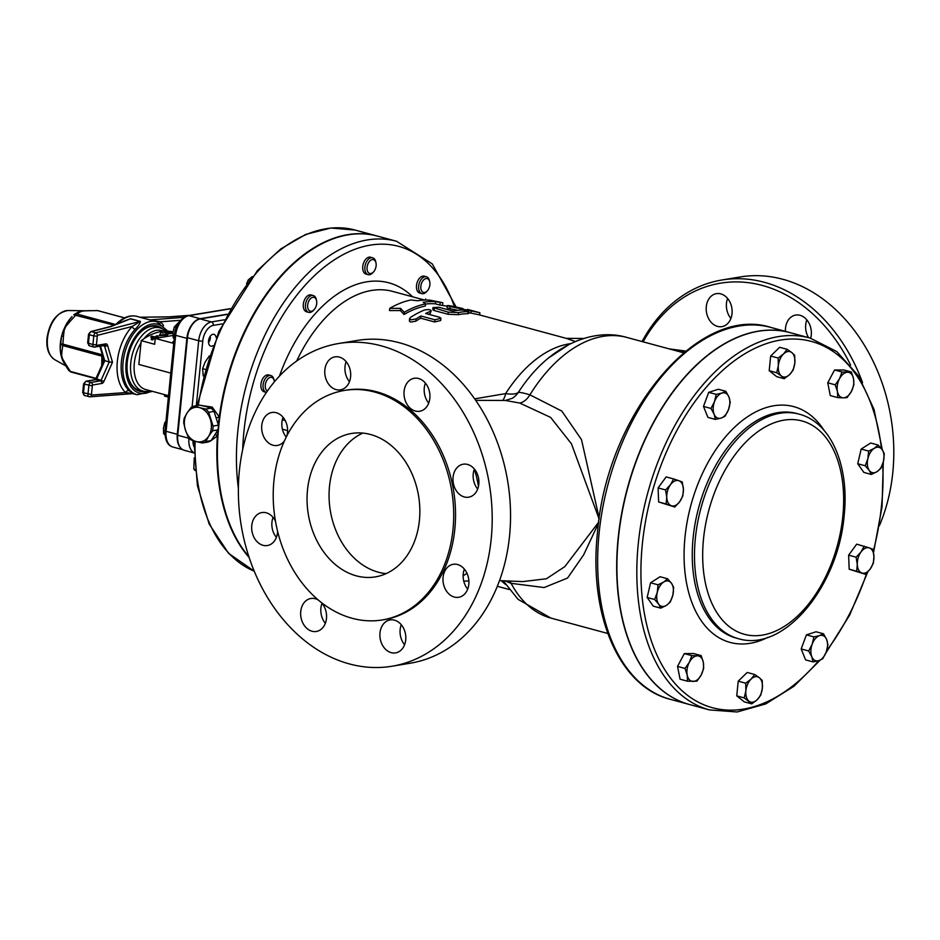 <?xml version="1.0" encoding="UTF-8"?>
<svg xmlns="http://www.w3.org/2000/svg" width="940" height="940" viewBox="0 0 940 940"><rect width="100%" height="100%" fill="white"/><g stroke="black" fill="none" stroke-linecap="round" stroke-linejoin="round"><path stroke-width="1.41" d="M643.101 341.831A160.646 123.528 80.6 0 1 850.63 365.096M862.556 382.615A163.548 125.76 -99.4 0 0 721.814 280.014A163.548 125.76 -99.4 0 0 642.055 341.549M879.394 525.648A163.548 125.76 -99.4 0 0 892.812 472.373A163.548 125.76 -99.4 0 0 740.156 276.971L721.814 280.014M717.537 326.392A16.72 12.854 80.6 0 1 706.198 309.436A16.72 12.854 80.6 0 1 716.433 293.644A16.72 12.854 80.6 0 1 731.849 308.026A16.72 12.854 80.6 0 1 721.897 326.627A16.72 12.854 80.6 0 1 717.537 326.392M785.464 331.385A16.72 12.854 80.6 0 1 795.675 315.065A16.72 12.854 80.6 0 1 808.083 321.598A16.72 12.854 80.6 0 1 810.691 338.212M338.553 343.523L356.883 340.491A163.548 125.76 80.6 0 1 509.551 535.894A163.548 125.76 80.6 0 1 410.369 663.182L392.027 666.225A163.548 125.76 80.6 0 1 241.216 525.437A163.548 125.76 80.6 0 1 338.553 343.523A163.548 125.76 80.6 0 1 491.209 538.937A163.548 125.76 80.6 0 1 392.027 666.225M273.07 517.376A16.72 12.854 -99.4 0 0 276.384 537.386M283.058 417.289A16.72 12.854 -99.4 0 0 286.218 437.1M346.155 361.677A16.72 12.854 -99.4 0 0 349.469 381.675M425.397 383.109A16.72 12.854 -99.4 0 0 426.889 400.464A16.72 12.854 -99.4 0 0 428.711 403.107M474.371 469.037A16.72 12.854 -99.4 0 0 473.231 473.878A16.72 12.854 -99.4 0 0 477.685 489.035M464.372 569.123A16.72 12.854 -99.4 0 0 467.685 589.121M401.274 624.736A16.72 12.854 -99.4 0 0 404.588 644.734M322.032 603.304A16.72 12.854 -99.4 0 0 325.346 623.314M808.541 337.624A16.72 12.854 80.6 0 1 808.33 337.26A16.72 12.854 80.6 0 1 806.837 319.894M730.909 318.46A16.72 12.854 80.6 0 1 727.595 298.462M318.425 600.131A16.72 12.854 -99.4 0 0 310.87 598.486A16.72 12.854 -99.4 0 0 300.929 617.087A16.72 12.854 -99.4 0 0 316.345 631.468A16.72 12.854 -99.4 0 0 323.853 605.948A16.72 12.854 -99.4 0 0 321.233 602.411M394.471 620.153A16.72 12.854 -99.4 0 0 390.112 619.918A16.72 12.854 -99.4 0 0 380.171 638.519A16.72 12.854 -99.4 0 0 395.587 652.9A16.72 12.854 -99.4 0 0 405.81 637.109A16.72 12.854 -99.4 0 0 394.471 620.153M447.992 566.832A16.72 12.854 -99.4 0 0 444.185 586.501A16.72 12.854 -99.4 0 0 458.685 597.288A16.72 12.854 -99.4 0 0 468.625 578.688A16.72 12.854 -99.4 0 0 453.209 564.294A16.72 12.854 -99.4 0 0 447.992 566.832M453.068 477.226A16.72 12.854 -99.4 0 0 468.672 497.19A16.72 12.854 -99.4 0 0 478.625 478.601A16.72 12.854 -99.4 0 0 463.209 464.207A16.72 12.854 -99.4 0 0 453.068 477.226M406.714 403.812A16.72 12.854 -99.4 0 0 419.698 411.262A16.72 12.854 -99.4 0 0 429.651 392.673A16.72 12.854 -99.4 0 0 414.235 378.279A16.72 12.854 -99.4 0 0 406.714 403.812M336.109 389.606A16.72 12.854 -99.4 0 0 340.456 389.841A16.72 12.854 -99.4 0 0 350.409 371.241A16.72 12.854 -99.4 0 0 334.993 356.848A16.72 12.854 -99.4 0 0 324.77 372.639A16.72 12.854 -99.4 0 0 336.109 389.606M286.853 435.855A16.72 12.854 -99.4 0 0 284.374 419.099A16.72 12.854 -99.4 0 0 271.895 412.472A16.72 12.854 -99.4 0 0 261.943 431.061A16.72 12.854 -99.4 0 0 277.359 445.454A16.72 12.854 -99.4 0 0 282.588 442.916A16.72 12.854 -99.4 0 0 284.397 440.93M275.443 521.066A16.72 12.854 -99.4 0 0 261.908 512.559A16.72 12.854 -99.4 0 0 251.955 531.159A16.72 12.854 -99.4 0 0 267.371 545.541A16.72 12.854 -99.4 0 0 277.512 532.534A16.72 12.854 -99.4 0 0 277.594 531.3M382.474 619.918L384.307 619.613A116.302 89.429 -99.4 0 0 454.831 529.091A116.302 89.429 -99.4 0 0 346.272 390.135L344.44 390.441A116.302 89.429 -99.4 0 0 275.232 519.797A116.302 89.429 -99.4 0 0 382.474 619.918A116.302 89.429 -99.4 0 0 452.998 529.396A116.302 89.429 -99.4 0 0 344.44 390.441M386.105 573.623A72.686 55.895 80.6 0 1 330.316 510.667A72.686 55.895 80.6 0 1 362.816 433.093M419.416 520.313A72.686 55.895 80.6 0 1 375.342 576.89A72.686 55.895 80.6 0 1 308.308 514.321A72.686 55.895 80.6 0 1 351.572 433.469A72.686 55.895 80.6 0 1 419.416 520.313M725.022 416.303L721.109 418.1A13.09 7.896 105.1 0 0 728.535 409.511L725.022 416.303M715.399 419.405L714.095 414.164A13.09 7.896 105.1 0 0 721.109 418.1L715.399 419.405L707.902 417.384L703.484 406.421L708.701 392.356L716.198 394.377L721.908 393.073A13.09 7.896 105.1 0 0 714.494 401.662A13.09 7.896 105.1 0 0 714.095 414.164L710.981 408.442L714.494 401.662L716.198 394.377M721.908 393.073L725.833 391.275L728.935 396.997A13.09 7.896 105.1 0 0 721.908 393.073M728.935 396.997L730.239 402.238L728.535 409.511A13.09 7.896 105.1 0 0 728.935 396.997M703.484 406.421L710.981 408.442M708.701 392.356L718.336 389.254L725.833 391.275M682.804 496.014L679.667 501.76A13.09 7.896 105.1 0 0 683.427 489.235L682.804 496.014M674.744 507.024L671.336 505.744A13.09 7.896 105.1 0 0 679.667 501.76L674.744 507.024L658.635 501.96L658.094 487.919L665.579 489.94L670.514 484.688A13.09 7.896 105.1 0 0 666.754 497.201A13.09 7.896 105.1 0 0 671.336 505.744L666.131 503.981L666.754 497.201L665.579 489.94M670.514 484.688L673.651 478.942L678.856 480.704A13.09 7.896 105.1 0 0 670.514 484.688M678.856 480.704L682.252 481.973L683.427 489.235A13.09 7.896 105.1 0 0 678.856 480.704M658.635 501.96L666.131 503.981M658.094 487.919L666.155 476.909L673.651 478.942M429.733 281.847A7.167 4.324 -74.9 0 1 427.453 290.719A7.167 4.324 -74.9 0 1 427.289 290.895A7.167 4.324 -74.9 0 1 421.132 289.743A7.167 4.324 -74.9 0 1 423.834 279.732A7.167 4.324 -74.9 0 1 429.733 281.847L429.486 280.719A8.719 5.264 105.1 0 0 426.431 276.771A8.719 5.264 105.1 0 0 421.613 278.875A8.719 5.264 105.1 0 0 418.594 287.605A8.719 5.264 105.1 0 0 421.884 293.621A8.719 5.264 105.1 0 0 426.513 291.741A8.719 5.264 105.1 0 0 426.701 291.517M421.884 293.621L419.722 293.033A8.719 5.264 -74.9 0 1 416.444 287.029A8.719 5.264 -74.9 0 1 419.452 278.287A8.719 5.264 -74.9 0 1 424.281 276.196L426.431 276.771M375.977 262.883L375.73 261.755A8.719 5.264 105.1 0 0 372.675 257.807A8.719 5.264 105.1 0 0 365.425 264.469A8.719 5.264 105.1 0 0 368.116 274.644A8.719 5.264 105.1 0 0 372.745 272.776L373.532 271.918A7.167 4.324 -74.9 0 1 367.364 270.779A7.167 4.324 -74.9 0 1 370.078 260.768A7.167 4.324 -74.9 0 1 375.977 262.883A7.167 4.324 -74.9 0 1 375.683 267.982A7.167 4.324 -74.9 0 1 373.532 271.918M368.116 274.644L365.965 274.057A8.719 5.264 -74.9 0 1 363.275 263.882A8.719 5.264 -74.9 0 1 370.524 257.219L372.675 257.807M673.675 587.418L672.875 595.008A13.09 7.896 105.1 0 0 671.524 583.329L673.675 587.418M670.267 602.117L666.401 605.384A13.09 7.896 105.1 0 0 672.875 595.008L670.267 602.117M660.75 608.157L658.599 604.079A13.09 7.896 105.1 0 0 666.401 605.384L660.75 608.157L653.253 606.136L650.198 601.8L647.155 597.476L654.651 599.509L657.26 592.4A13.09 7.896 105.1 0 0 658.599 604.079L654.651 599.509M657.26 592.4L658.059 584.809L663.722 582.024A13.09 7.896 105.1 0 0 657.26 592.4M663.722 582.024L667.576 578.758L671.524 583.329A13.09 7.896 105.1 0 0 663.722 582.024M647.155 597.476L650.574 582.777L658.059 584.809M650.574 582.777L660.08 576.737L667.576 578.758M701.146 655.591L703.308 662.218A13.09 7.896 105.1 0 0 697.386 655.85L701.146 655.591L693.65 653.559L684.32 653.594L691.817 655.627L697.386 655.85A13.09 7.896 105.1 0 0 689.326 662.277A13.09 7.896 105.1 0 0 687.199 675.073A13.09 7.896 105.1 0 0 693.133 681.441A13.09 7.896 105.1 0 0 701.181 675.026A13.09 7.896 105.1 0 0 703.308 662.218L703.684 668.375L701.181 675.026L696.893 681.183L687.563 681.218L687.199 675.073L685.037 668.446L689.326 662.277L691.817 655.627M685.037 668.446L677.54 666.413L680.078 679.197L687.563 681.218M677.54 666.413L684.32 653.594M754.702 674.497L759.356 677.728A13.09 7.896 105.1 0 0 751.107 679.091L754.702 674.497L747.206 672.464L738.217 681.183L745.714 683.204L751.107 679.091A13.09 7.896 105.1 0 0 745.878 690.794A13.09 7.896 105.1 0 0 748.91 701.134A13.09 7.896 105.1 0 0 757.158 699.76A13.09 7.896 105.1 0 0 762.387 688.057A13.09 7.896 105.1 0 0 759.356 677.728L762.223 680.466L762.387 688.057L760.754 695.165L757.158 699.76L751.765 703.872L744.245 697.903L745.878 690.794L745.714 683.204M744.245 697.903L736.749 695.87L744.269 701.851L751.765 703.872M736.749 695.87L738.217 681.183M813.899 636.909L819.61 635.593A13.09 7.896 105.1 0 0 812.195 644.182L813.899 636.909L806.403 634.876L816.038 631.774L823.522 633.795L826.636 639.517A13.09 7.896 105.1 0 0 819.61 635.593L823.522 633.795M827.94 644.758L826.236 652.031A13.09 7.896 105.1 0 0 826.636 639.517L827.94 644.758M826.236 652.031L822.723 658.823L818.811 660.62A13.09 7.896 105.1 0 0 826.236 652.031M818.811 660.62L813.1 661.925L811.784 656.696A13.09 7.896 105.1 0 0 818.811 660.62M811.784 656.696L808.682 650.974L812.195 644.182A13.09 7.896 105.1 0 0 811.784 656.696M808.682 650.974L801.186 648.941L805.604 659.904L813.1 661.925M801.186 648.941L806.403 634.876M856.117 557.185L861.052 551.921A13.09 7.896 105.1 0 0 857.292 564.447L856.117 557.185L848.632 555.164L856.693 544.154L869.394 547.938A13.09 7.896 105.1 0 0 861.052 551.921L864.189 546.175M872.79 549.219L873.965 556.48A13.09 7.896 105.1 0 0 869.394 547.938L872.79 549.219M873.965 556.48L873.342 563.26L870.205 569.005A13.09 7.896 105.1 0 0 873.965 556.48M870.205 569.005L865.282 574.269L861.874 572.989A13.09 7.896 105.1 0 0 870.205 569.005M861.874 572.989L856.669 571.226L857.292 564.447A13.09 7.896 105.1 0 0 861.874 572.989M856.669 571.226L849.173 569.205L865.282 574.269M849.173 569.205L848.632 555.164M865.247 465.782L867.855 458.673A13.09 7.896 105.1 0 0 869.195 470.353L865.247 465.782L857.75 463.761L861.169 449.062L870.687 443.01L878.172 445.043L882.131 449.614A13.09 7.896 105.1 0 0 874.318 448.31A13.09 7.896 105.1 0 0 867.855 458.673L868.666 451.082L874.318 448.31L878.172 445.043M882.131 449.614L884.282 453.703L883.471 461.293A13.09 7.896 105.1 0 0 882.131 449.614M883.471 461.293L880.862 468.402L877.008 471.669A13.09 7.896 105.1 0 0 883.471 461.293M877.008 471.669L871.345 474.441L869.195 470.353A13.09 7.896 105.1 0 0 877.008 471.669M857.75 463.761L863.848 472.409L871.345 474.441M861.169 449.062L868.666 451.082M837.787 397.608L837.411 391.463A13.09 7.896 105.1 0 0 843.345 397.843L837.787 397.608L830.29 395.587L827.752 382.803L834.544 369.996L843.861 369.961L851.358 371.981L853.52 378.62A13.09 7.896 105.1 0 0 847.598 372.24A13.09 7.896 105.1 0 0 839.538 378.667A13.09 7.896 105.1 0 0 837.411 391.463L835.249 384.836L839.538 378.667L842.029 372.017L851.358 371.981M853.52 378.62L853.896 384.765L851.405 391.416A13.09 7.896 105.1 0 0 853.52 378.62M851.405 391.416L847.105 397.573L843.345 397.843A13.09 7.896 105.1 0 0 851.405 391.416M834.544 369.996L842.029 372.017M827.752 382.803L835.249 384.836M316.557 300.6L316.31 299.484A8.719 5.264 105.1 0 0 313.255 295.536A8.719 5.264 105.1 0 0 307.591 298.755A8.719 5.264 105.1 0 0 305.488 307.439A8.719 5.264 105.1 0 0 308.708 312.374A8.719 5.264 105.1 0 0 313.326 310.494L314.113 309.648A7.167 4.324 -74.9 0 1 307.956 308.508A7.167 4.324 -74.9 0 1 310.658 298.497A7.167 4.324 -74.9 0 1 316.557 300.6A7.167 4.324 -74.9 0 1 316.698 301.411A7.167 4.324 -74.9 0 1 314.113 309.648M308.708 312.374L306.546 311.786A8.719 5.264 -74.9 0 1 303.326 306.851A8.719 5.264 -74.9 0 1 305.43 298.168A8.719 5.264 -74.9 0 1 311.105 294.949L313.255 295.536M252.237 276.607L248.219 279.967L246.586 283.798M249.3 280.261L248.219 279.967M267.407 391.005A7.167 4.324 -74.9 0 1 266.208 381.522A7.167 4.324 -74.9 0 1 273.011 378.221A7.167 4.324 -74.9 0 1 274.175 380.63L273.928 379.502A8.719 5.264 105.1 0 0 272.518 376.576A8.719 5.264 105.1 0 0 270.873 375.554A8.719 5.264 105.1 0 0 264.011 381.111A8.719 5.264 105.1 0 0 264.68 391.369A8.719 5.264 105.1 0 0 266.326 392.391A8.719 5.264 105.1 0 0 266.431 392.415M266.326 392.391L264.163 391.804A8.719 5.264 -74.9 0 1 262.519 390.781A8.719 5.264 -74.9 0 1 261.849 380.524A8.719 5.264 -74.9 0 1 268.723 374.966L270.873 375.554M274.175 380.63A7.167 4.324 -74.9 0 1 274.351 381.875M209.397 355.861L205.108 362.029L202.617 368.68L203.228 375.941M205.037 369.338L202.617 368.68M194.251 457.839L193.793 469.107L195.238 470.635M195.121 469.46L193.793 469.107M784.218 378.714L781.363 375.965A13.09 7.896 105.1 0 0 789.612 374.602L784.218 378.714L776.734 376.681L769.214 370.701L770.671 356.013L779.659 347.295L787.156 349.328L791.821 352.559A13.09 7.896 105.1 0 0 783.561 353.922A13.09 7.896 105.1 0 0 778.343 365.625A13.09 7.896 105.1 0 0 781.363 375.965L776.71 372.734L778.343 365.625L778.167 358.046L783.561 353.922L787.156 349.328M791.821 352.559L794.676 355.308L794.841 362.899A13.09 7.896 105.1 0 0 791.821 352.559M794.841 362.899L793.207 369.996L789.612 374.602A13.09 7.896 105.1 0 0 794.841 362.899M770.671 356.013L778.167 358.046M769.214 370.701L776.71 372.734M165.992 421.085L164.653 423.035L163.478 428.17L163.595 433.646L165.663 435.631M165.769 423.341L164.653 423.035M164.911 434.01L163.595 433.646M210.208 336.461L210.172 336.344A4.7 2.832 -74.9 0 1 210.208 336.461A4.7 2.832 -74.9 0 1 208.598 342.395A4.7 2.832 -74.9 0 1 208.516 342.489L208.598 342.395M179.587 321.527L174.229 327.061L173.054 332.196L173.172 337.683L174.206 338.776M176.285 327.625L174.229 327.061M174.288 337.977L173.172 337.683M139.296 333.512A33.076 19.952 -74.9 0 1 156.675 326.615A33.076 19.952 -74.9 0 1 159.424 327.731M142.34 390.887A33.076 19.952 -74.9 0 1 139.402 390.464A33.076 19.952 -74.9 0 1 127.875 375.741M162.82 329.071A33.805 20.386 105.1 0 0 139.484 333.312A33.805 20.386 105.1 0 0 127.934 376.012A33.805 20.386 105.1 0 0 145.959 391.44M110.144 326.615L130.39 318.836A2.902 1.751 105.1 0 0 130.625 318.742L123.551 321.269M140.389 321.386A2.902 1.751 105.1 0 1 140.142 321.468L95.81 332.819L91.333 331.609L110.955 326.591L130.39 318.836L140.142 321.468L132.164 326.474A2.902 1.528 -137 0 0 135.172 329.27C138.521 325.874 140.248 323.243 140.389 321.386L130.625 318.742M104.035 360.373L109.228 362.041L101.179 380.054A1.457 0.881 -74.9 0 1 100.322 380.9L90.957 382.451A2.902 1.751 105.1 0 0 88.842 385.576L87.984 394.224A2.902 1.751 105.1 0 0 89.053 396.727A2.902 1.751 105.1 0 0 89.417 396.762A2.186 1.704 -94.2 0 0 89.876 396.809L132.634 393.649L137.052 394.718L152.492 391.369M133.186 393.555L129.05 390.64A37.8 22.795 -74.9 0 1 121.401 361.736A37.8 22.795 -74.9 0 1 135.172 329.27M117.888 323.524A37.8 22.795 -74.9 0 1 137.005 316.392L156.78 321.75A37.8 22.795 105.1 0 0 123.081 362.182A37.8 22.795 105.1 0 0 137.052 394.718M101.708 365.589L101.967 353.405M104.211 345.615A1.457 0.881 -74.9 0 1 104.563 346.132L109.228 362.041L112.495 362.229L107.548 345.321A3.631 2.197 105.1 0 0 105.738 343.887L96.373 345.438L97.349 335.38L132.164 326.474A40.702 24.558 105.1 0 0 125.572 392.568A2.902 2.209 133.4 0 1 129.05 390.64M84.941 395.552A2.902 1.751 -74.9 0 1 84.577 395.517L89.876 396.809A2.186 1.704 -94.2 0 0 91.392 395.082L125.572 392.568L132.951 393.555M110.955 326.591L110.062 326.65M163.584 325.604A40.702 24.558 105.1 0 0 160.434 321.786A2.902 2.209 -46.6 0 0 160.106 323.078M180.574 320.305L160.434 321.786L149.695 319.894A2.902 1.751 -74.9 0 1 149.46 319.882M183.888 317.368L149.695 319.894L139.931 317.25A2.902 1.751 -74.9 0 1 139.696 317.25M168.765 316.897L141.235 317.238M71.076 371.993A1.457 0.881 -74.9 0 1 70.359 371.418L68.279 369.514M96.009 378.35L70.359 371.418L65.741 364.203A4.359 1.598 151.3 0 1 64.496 363.768L68.597 370.289M68.691 370.43L70.853 371.981A1.457 0.881 -74.9 0 1 70.841 371.981L95.833 378.738M65.741 364.203L62.616 358.927A4.359 1.304 148.1 0 1 62.099 358.963A29.798 17.978 105.1 0 0 63.626 362.229L64.508 363.768A4.359 1.598 151.3 0 1 64.484 363.733M63.626 362.229A29.798 17.978 105.1 0 0 64.425 363.474M101.919 354.686L62.921 344.146L63.485 336.073A4.359 1.61 -170.3 0 0 61.441 336.837L60.771 343.864L62.78 345.556A1.457 0.881 -74.9 0 1 62.921 344.146L60.771 343.864L60.219 349.093A4.359 3.137 0.3 0 0 61.958 351.302L62.78 345.556L101.779 356.107M63.485 336.073L64.19 330.163A4.359 1.81 -175 0 0 63.45 330.339A29.798 17.978 105.1 0 0 61.441 336.837A29.798 17.978 105.1 0 0 60.219 349.093A29.798 17.978 105.1 0 0 60.971 355.132A4.359 3.29 6.6 0 0 61.652 355.649L61.958 351.302M60.971 355.132L62.099 358.963M72.016 316.627L68.714 320.552L70.007 321.468L75.999 314.865A1.457 0.881 -74.9 0 1 76.869 314.031L73.743 314.829L113.904 325.111M115.502 324.476L76.869 314.031L79.312 312.433A4.359 3.971 -113 0 0 77.174 312.668A4.359 3.971 -113 0 0 77.162 312.668A4.359 3.971 -113 0 0 77.01 312.75M79.312 312.433L81.439 311.328A4.359 4.101 -120.8 0 0 80.546 311.293A29.798 17.978 105.1 0 0 77.773 312.386A29.798 17.978 105.1 0 0 77.667 312.444M71.746 316.909L71.17 317.544A29.798 17.978 105.1 0 0 68.714 320.552A29.798 17.978 105.1 0 0 65.389 325.992L65.859 326.45L70.007 321.468M65.389 325.992L63.45 330.339M96.573 310.482L97.513 310.599A1.457 0.881 -74.9 0 1 97.96 310.729M88.877 310.623A4.359 2.444 87.3 0 1 88.995 310.611A4.359 2.444 87.3 0 1 89.617 310.729L97.513 310.599L124.48 317.896M84.259 310.776A29.798 17.978 105.1 0 0 83.836 310.776A29.798 17.978 105.1 0 0 83.613 310.776A4.359 2.115 88.8 0 1 84.06 310.893L89.617 310.729M83.613 310.776L80.546 311.293M173.876 342.101L172.866 341.761L173.924 341.62M168.378 397.15L164.488 396.093L164.641 394.647M173.078 331.914L169.929 331.914A80.687 48.669 105.1 0 0 162.949 333.065L160.999 332.537L159.506 335.087L167.708 334.358L165.757 333.818A80.687 48.669 -74.9 0 1 172.725 332.666L173.007 332.737M172.725 332.666L172.655 333.371A79.959 48.234 105.1 0 0 167.085 334.182M167.708 334.358L167.637 335.063L159.436 335.803L159.506 335.087M167.966 331.385L167.896 332.09M158.237 337.895L155.805 337.237A80.687 48.669 -74.9 0 1 158.179 336.062L157.062 335.756A80.687 48.669 105.1 0 0 154.689 336.943L151.892 336.179A80.687 48.669 105.1 0 0 150.929 336.708L150.858 337.437L152.844 337.965M158.179 336.062L158.108 336.779A79.959 48.234 105.1 0 0 156.675 337.472M150.929 336.708L153.737 337.46A80.687 48.669 105.1 0 0 151.34 338.882L151.258 339.634L152.386 339.928L152.456 339.187A80.687 48.669 -74.9 0 1 154.853 337.765L154.783 338.494A79.959 48.234 105.1 0 0 152.386 339.928M151.34 338.882L152.456 339.187M154.853 337.765L156.451 338.2M172.983 335.463L155.253 338.4L154.665 344.287L141.235 340.656A79.959 48.234 -74.9 0 1 161.069 331.573A79.959 48.234 -74.9 0 1 173.089 331.867M155.253 338.4L173.747 343.394M170.775 373.086L138.85 364.45L141.235 340.656M165.534 331.139A32.712 19.728 105.1 0 0 159.929 327.872A32.712 19.728 105.1 0 0 132.352 354.298A32.712 19.728 105.1 0 0 142.857 391.017A32.712 19.728 105.1 0 0 150.259 390.77M227.28 314.195L200.15 318.695A18.259 11.01 105.1 0 0 186.86 338.353L175.662 335.322A2.902 0.611 -174.3 0 1 174.605 334.734L165.029 430.708C164.817 439.99 167.426 445.431 172.843 447.017A18.259 11.01 -74.9 0 1 166.086 431.296A2.902 0.611 -174.3 0 1 165.029 430.708M186.86 338.353L177.284 434.327A18.259 11.01 105.1 0 0 180.95 448.262M184.205 418.253L187.084 412.977A17.449 13.418 -99.4 0 0 185.392 429.944L183.735 422.977A18.894 14.535 80.6 0 1 184.205 418.253M196.178 441.577L191.114 439.967A18.894 14.535 80.6 0 1 188.118 436.736L185.392 429.944A17.449 13.418 -99.4 0 0 196.178 441.577A17.449 13.418 -99.4 0 0 208.657 436.231L205.778 441.518A18.894 14.535 80.6 0 1 202.312 442.998L196.178 441.577M194.498 406.045L199.562 407.643A17.449 13.418 -99.4 0 0 187.084 412.977L191.032 407.525A18.894 14.535 80.6 0 1 194.498 406.045L199.856 405.152L205.989 406.573L211.054 408.183L205.696 409.065A18.894 14.535 80.6 0 1 208.692 412.308L213.075 426.055A18.894 14.535 80.6 0 1 212.593 430.779L208.657 436.231A17.449 13.418 -99.4 0 0 210.349 419.275A17.449 13.418 -99.4 0 0 199.562 407.643L205.696 409.065M202.312 442.998L207.67 442.106A18.894 14.535 -99.4 0 0 211.136 440.625L217.963 429.897A18.894 14.535 -99.4 0 0 218.433 425.174L214.05 411.414A18.894 14.535 -99.4 0 0 211.054 408.183M211.136 440.625L205.778 441.518M217.963 429.897L212.593 430.779M218.433 425.174L213.075 426.055M214.05 411.414L208.692 412.308M212.922 345.709A6.087 3.678 -74.9 0 1 210.772 346.108A6.087 3.678 -74.9 0 1 208.645 340.069A6.087 3.678 -74.9 0 1 212.957 334.311A6.087 3.678 -74.9 0 1 213.956 334.358A6.087 3.678 -74.9 0 1 216.177 337.578M194.051 452.939L184.205 450.284A17.449 10.528 -74.9 0 1 177.766 435.267L187.495 337.719A17.449 10.528 -74.9 0 1 200.197 318.93L227.139 314.465M210.489 441.013L217.375 436.007A2.902 1.563 33.6 0 0 215.413 434.644M216.658 417.853L219.279 416.925L212.193 407.09L201.818 405.563M377.257 236.046A178.083 107.419 105.1 0 0 376.975 235.964A178.083 107.419 105.1 0 0 219.279 416.925A178.083 107.419 105.1 0 0 218.35 424.68M217.81 430.203A178.083 107.419 105.1 0 0 217.375 436.007A178.083 107.419 105.1 0 0 249.124 557.444M882.343 449.931L874.024 409.405L858.561 375.941L836.8 351.595L810.022 338.024L790.093 332.643A192.63 116.196 105.1 0 0 627.638 488.248A192.63 116.196 105.1 0 0 689.514 704.53L709.442 709.911L737.042 711.98L765.712 703.931L793.912 686.306L820.209 660.115M462.903 308.555L451.717 306.041C446.676 305.265 446.136 305.441 450.096 306.569L479.142 312.55M447.322 305.653L450.096 306.569L449.884 308.708L447.123 307.838L447.322 305.653M567.49 338.694L479.647 314.947L479.87 312.75L467.415 309.377M478.918 314.759L468.731 312.632M457.909 310.306L449.884 308.708M467.85 313.678L468.061 311.551C469.107 311.046 467.239 310.541 462.468 310.036A130.836 78.925 105.1 0 0 452.892 311.058L438.91 307.274L432.976 307.533L448.274 312.162L458.497 312.573A130.836 78.925 -74.9 0 1 468.061 311.551L468.86 311.387L468.649 313.514L467.85 313.678A128.662 77.609 105.1 0 0 458.285 314.688L448.063 314.289L434.08 310.505L432.764 309.66L432.976 307.533M420.897 315.993L434.879 319.776L440.93 318.308L439.638 317.274L425.644 313.49A130.836 78.925 -74.9 0 1 430.367 311.41C431.519 309.754 429.651 309.248 424.774 309.895A130.836 78.925 105.1 0 0 410.498 317.414L409.605 318.801L410.874 319.812L416.091 318.93A130.836 78.925 -74.9 0 1 420.897 315.993L420.673 318.19A128.662 77.609 105.1 0 0 415.868 321.163L410.651 322.079L409.382 321.057L409.593 318.578M430.156 313.561L431.213 310.694L430.156 313.561A128.662 77.609 105.1 0 0 428.487 314.254M440.93 318.308L440.719 320.493L434.668 321.974L420.673 318.19M442.576 302.656L430.062 300.177A130.836 78.925 105.1 0 0 417.619 300.776L411.015 299.954A130.836 78.925 105.1 0 0 389.712 308.367L400.569 308.355L404.259 312.303A130.836 78.925 -74.9 0 1 425.562 303.89L423.212 302.281A130.836 78.925 -74.9 0 1 435.655 301.693L442.834 302.739L442.611 304.924M440.143 302.903L439.92 305.042L435.443 303.832A128.662 77.609 105.1 0 0 425.55 304.043M447.264 306.181L439.92 305.042M435.655 301.693L435.443 303.832M425.562 303.89L425.35 306.005A128.662 77.609 105.1 0 0 404.047 314.512L400.358 310.541L389.489 310.576L389.712 308.367M404.259 312.303L404.047 314.512M400.569 308.355L400.358 310.541M425.585 298.967L425.479 300.048M565.551 346.284L549.242 357.341M599.238 518.422L581.508 439.662L561.814 411.074L529.913 394.835C523.545 392.932 519.667 392.156 518.281 392.485C515.978 394.142 511.771 394.506 505.649 393.602L474.641 398.854M504.815 580.767L511.102 583.329L544.107 587.559L567.572 578.029L583.611 554.905L598.592 523.039M569.17 344.369L548.22 358.175M567.525 338.706L575.174 341.514L566.385 338.4M502.653 400.381A20.351 8.495 83.4 0 0 505.649 393.602A128.662 77.609 105.1 0 1 570.639 343.652M598.71 522.123L564.846 566.609L546.41 578.758L522.781 581.601L499.504 580.626M505.18 400.44L519.714 403.037L550.629 417.407L571.438 443.798L599.144 519.056M509.445 580.932A20.351 12.197 -74.6 0 1 511.102 583.329A145.383 87.69 -74.9 0 0 550.899 618.085L518.081 599.356L503.159 580.72M512.03 398.384A20.351 19.799 59.4 0 0 512.053 398.372A20.351 19.799 59.4 0 0 518.281 392.485A136.617 82.415 -74.9 0 1 539.865 365.707A136.617 82.415 -74.9 0 1 540.265 365.319M519.714 403.037A20.351 12.232 104.8 0 0 529.913 394.835A145.383 87.69 -74.9 0 1 626.804 337.425L683.674 352.805M689.408 704.495A192.63 116.196 -74.9 0 1 689.29 704.459A192.63 116.196 -74.9 0 1 618.097 538.655A192.63 116.196 -74.9 0 1 789.87 332.572A192.63 116.196 -74.9 0 1 789.988 332.607M248.865 556.668A178.083 107.419 -74.9 0 1 218.714 426.643A178.083 107.419 -74.9 0 1 377.528 236.116L396.562 241.263A178.083 107.419 105.1 0 0 237.75 431.789A178.083 107.419 105.1 0 0 238.384 488.306M168.518 395.705L145.594 389.501A30.527 18.412 -74.9 0 1 141 342.912M143.938 338.717A30.527 18.412 -74.9 0 1 161.527 330.563L163.971 331.221M151.305 391.052A35.614 21.479 -74.9 0 1 126.136 362.417A35.614 21.479 -74.9 0 1 142.974 328.283A35.614 21.479 -74.9 0 1 166.65 331.127M102.413 354.909A36.942 22.29 105.1 0 0 102.072 364.779M103.012 362.652A37.8 22.795 -74.9 0 1 103.224 357.67M91.392 395.082L92.425 385.024L101.79 383.473A3.631 2.197 105.1 0 0 103.941 381.37L112.495 362.229M90.005 345.897A2.902 1.751 -74.9 0 1 89.535 345.873A2.902 1.751 -74.9 0 1 88.454 343.37L89.323 334.722L93.8 335.933A2.902 1.751 105.1 0 1 95.81 332.819A2.186 1.645 75.6 0 1 97.349 335.38M169.47 316.886L188.881 315.511M95.986 344.804L92.931 344.581L93.8 335.933L96.855 336.156M103.846 345.556A2.186 1.68 -99.4 0 0 104.41 345.579L94.012 347.083L89.535 345.873L87.667 342.924L92.931 344.581A2.902 1.751 105.1 0 0 94.012 347.083A2.902 1.751 105.1 0 0 94.482 347.107A2.186 1.68 -99.4 0 0 96.373 345.438M104.41 345.579A2.186 1.68 -99.4 0 0 105.738 343.887M103.259 345.767L104.563 346.132A2.186 1.234 -16.3 0 0 107.548 345.321M91.039 394.447L82.708 392.568L84.577 395.517A2.902 1.751 -74.9 0 1 83.507 393.014L84.365 384.366A2.902 1.751 -74.9 0 1 86.48 381.24L95.845 379.69A1.457 0.881 105.1 0 0 96.703 378.844L103.941 381.37M92.425 385.024A2.186 1.68 80.6 0 0 90.957 382.451L86.48 381.24A2.186 1.68 -99.4 0 0 85.916 381.205L95.269 379.654A2.186 1.68 -99.4 0 1 95.845 379.69L100.322 380.9A2.186 1.68 80.6 0 1 101.79 383.473M82.708 392.568L83.566 383.92L91.897 385.799M95.175 379.678L96.703 378.844L104.751 360.831L100.474 346.237M88.525 334.276L90.663 331.609A2.186 1.645 -104.4 0 1 91.333 331.609A2.902 1.751 -74.9 0 0 89.323 334.722L88.525 334.276L87.667 342.924M169.083 316.839L188.282 315.429A2.186 1.704 -94.2 0 1 188.74 315.464A2.902 1.751 -74.9 0 1 189.022 315.488M189.105 315.499L188.282 315.429A2.186 1.704 -94.2 0 0 187.847 315.535M62.616 358.927L61.652 355.649M64.19 330.163L65.859 326.45M81.439 311.328L84.06 310.893M65.706 365.86L54.837 359.738A25.791 15.557 -74.9 0 1 47.494 338.435A25.791 15.557 -74.9 0 1 68.138 310.517L84.048 310.764M177.284 434.327L166.086 431.296L175.662 335.322A18.259 11.01 -74.9 0 1 188.952 315.664A2.902 2.232 -99.4 0 0 188.2 315.617C185.709 314.442 174.511 324.171 174.605 334.734M200.15 318.695L188.952 315.664L230.241 308.825M196.307 405.739L202.77 341.044A14.535 8.765 -74.9 0 1 213.345 325.381L222.334 323.901M193.957 446.641A14.535 8.765 -74.9 0 1 192.923 440.602M213.345 325.381A2.902 2.232 -99.4 0 0 211.383 321.95A17.449 10.528 105.1 0 0 198.692 340.738A2.902 0.611 5.7 0 0 202.77 341.044M187.495 337.719L198.692 340.738L192.089 406.926M177.766 435.267L188.952 438.287A17.449 10.528 105.1 0 0 194.051 452.774M224.355 319.8L211.383 321.95L200.197 318.93M254.235 571.191A178.083 107.419 -74.9 0 1 195.074 441.26M198.27 405.41A178.083 107.419 -74.9 0 1 355.144 230.065L376.975 235.964M842.851 516.048A110.485 66.646 -74.9 0 1 729.029 626.428A110.485 66.646 -74.9 0 1 747.606 440.32A110.485 66.646 -74.9 0 1 842.851 516.048M799.047 414.117A116.302 70.159 105.1 0 0 700.958 508.082A116.302 70.159 105.1 0 0 738.323 638.659C784.218 652.889 838.504 585.879 844.155 515.426C849.502 466.393 831.395 422.389 799.047 414.117L796.803 413.518A116.302 70.159 -74.9 0 0 698.726 507.471A116.302 70.159 -74.9 0 0 736.079 638.048L738.323 638.659M824.039 430.344A122.118 73.661 105.1 0 0 690.865 505.344A122.118 73.661 105.1 0 0 768.074 637.25M818.716 660.655A189.716 114.433 -74.9 0 1 691.84 698.361A189.716 114.433 -74.9 0 1 642.314 544.401A189.716 114.433 -74.9 0 1 761.447 345.45A189.716 114.433 -74.9 0 1 881.462 448.721M882.707 463.961A189.716 114.433 -74.9 0 1 873.284 551.263M866.868 572.789A189.716 114.433 -74.9 0 1 826.718 650.609M810.022 338.024A192.63 116.196 105.1 0 0 638.236 544.107A192.63 116.196 105.1 0 0 709.442 709.911M471.175 310.987L470.964 313.137M458.497 312.573L458.285 314.688M448.274 312.162L448.063 314.289M434.292 308.379L434.08 310.505M416.091 318.93L415.868 321.163M434.879 319.776L434.668 321.974M296.664 361.042A128.662 77.609 -74.9 0 1 392.615 291.4L424.645 300.072M575.303 341.549L578.077 340.445M501.22 580.662A128.662 77.609 105.1 0 0 505.52 584.398M474.312 469.189A91.086 70.042 80.6 0 1 478.46 486.38M466.957 573.247A90.134 69.313 80.6 0 1 463.15 575.809M412.554 296.793A135.924 81.992 105.1 0 0 279.45 376.106M242.708 449.473A173.724 104.798 -74.9 0 1 243.859 432.247A173.724 104.798 -74.9 0 1 338.388 257.301A173.724 104.798 -74.9 0 1 454.431 306.64M282.399 429.145L287.605 430.72M285.22 420.556L282.329 419.675M684.073 352.465L679.409 351.642M671.971 349.633L685.319 351.454M599.062 533.509A192.63 116.196 -74.9 0 1 770.847 327.426C697.985 303.867 606.7 414.846 597.476 532.616C588.511 614.384 618.873 686.553 670.267 699.325A192.63 116.196 -74.9 0 1 599.062 533.509M427.289 290.895L426.513 291.741M137.005 316.392C129.732 314.653 122.588 317.426 115.597 324.723M169.118 316.839L140.072 317.227M95.798 378.82L104.023 360.408L99.898 346.331M83.566 383.92L85.916 381.205M90.663 331.609L110.239 326.591M77.773 312.386L73.919 314.653M83.836 310.776L97.737 310.611L124.55 317.861M167.79 331.15L156.78 321.75M54.837 359.738C48.739 355.637 46.13 348.411 47 338.095C49.644 321.645 56.694 312.456 68.138 310.517M136.653 389.348L142.857 391.017M153.725 326.192L159.929 327.872M188.2 315.617L230.347 308.637M172.843 447.017L182.783 449.696M194.004 440.942L197.388 485.604L209.162 524.015L228.549 553.308L254.246 571.203M197.095 405.61L218.809 331.503L257.372 270.626L280.849 248.877L305.735 234.424L330.915 228.02L355.144 230.065M825.849 653.018L849.584 615.23L867.82 571.849M873.542 552.603L882.037 506.766L883.306 461.94M607.769 633.466L550.899 618.085M539.865 365.707C567.736 338.412 601.013 329.705 626.804 337.425M509.21 589.498L497.331 586.29M468.884 580.908L463.772 581.178M475.675 400.346L505.426 400.452L512.042 398.372M669.092 348.857L685.8 351.066M583.846 338.471L566.186 338.341M789.87 332.572L770.847 327.426M689.29 704.459L670.267 699.325M456.112 307.004L432.282 263.929L396.562 241.263"/></g></svg>
